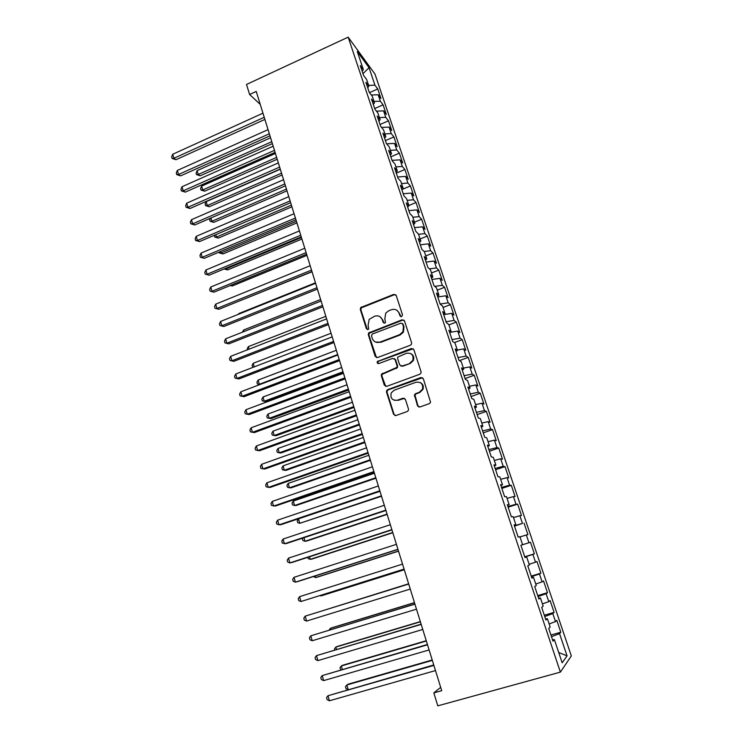 <?xml version="1.0" encoding="UTF-8"?>
<svg xmlns="http://www.w3.org/2000/svg" width="743" height="743" viewBox="0 0 743 743"><rect width="100%" height="100%" fill="white"/><g stroke="black" fill="none" stroke-linecap="round" stroke-linejoin="round"><path stroke-width="1.11" d="M401.657 316.62L402.511 314.846L396.195 295.473L393.799 294.367L360.699 307.537L360.29 309.459L366.401 328.703L368.054 329.493L368.686 329.01L368.11 325.239L369.178 319.332L374.676 316.184C378.271 315.19 380.815 316.388 382.301 319.787L383.1 322.295L384.781 323.084L385.45 322.555L384.828 318.812L385.747 313.091L388.728 310.76L391.44 309.71C395.072 308.707 397.635 309.905 399.14 313.314L399.966 315.831L401.657 316.62M417.464 405.743L419.934 406.978L429.361 403.616L430.596 402.344L423.343 378.744L420.872 377.537L387.762 389.611L386.666 390.595L386.527 392.146L393.558 414.288L395.991 415.523L407.238 411.511L408.418 410.359L408.474 408.956L405.418 399.428L402.975 398.211L397.412 400.217C392.183 400.635 390.121 398.192 391.227 392.889L394.208 390.186L416.024 382.246C421.058 381.698 423.222 384.001 422.516 389.146L419.293 392.323L415.625 393.641L414.436 394.793L417.464 405.743L418.941 407.053M440.683 687.368L433.81 692.885L441.714 690.674L256.224 91.435L249.611 94.5L260.226 104.364M433.81 692.885L437.803 705.85L560.38 672.118L348.17 37.15L374.992 74.096L571.339 655.939L560.38 672.118M249.611 94.5L246.518 84.461L348.17 37.15M410.359 345.254L411.464 344.25L411.594 342.709L404.498 320.948L402.074 319.806L368.621 332.957L368.314 334.749L375.178 356.371L377.565 357.532L410.359 345.254M413.86 349.665L421.049 371.695L420.984 373.107L419.804 374.249L386.722 386.351L384.307 385.153L381.335 375.763L381.503 374.147L396.948 367.348L397.078 365.788L395.081 359.575L392.666 358.405L378.865 363.541C377.453 363.643 376.942 362.974 377.342 361.553L411.418 348.495L413.86 349.665M369.485 92.624L377.741 88.937L374.946 85.185L369.057 67.697L357.29 51.555L363.346 69.638L360.281 65.523L363.633 75.535L366.68 79.566L368.899 86.207L365.881 82.241L369.252 92.327L372.252 96.209L374.5 102.896L371.519 99.079L374.918 109.249L377.871 112.973L380.137 119.716L377.193 116.047L380.63 126.291L383.537 129.867L385.812 136.666L382.924 133.146L386.379 143.473L389.239 146.891L391.533 153.736L388.691 150.374L392.174 160.776L394.988 164.045L397.301 170.946L394.505 167.742L398.007 178.218L400.783 181.329L403.115 188.276L400.356 185.23L403.895 195.799L406.625 198.743L408.966 205.746L406.263 202.867L409.82 213.51L412.504 216.287L414.873 223.346L412.207 220.634L415.801 231.361L418.43 233.98L420.817 241.085L418.207 238.54L421.82 249.351L424.402 251.793L426.807 258.963L424.244 256.586L427.894 267.48L430.42 269.755L432.844 276.981L430.336 274.771L434.014 285.758L436.485 287.857L438.927 295.138L436.475 293.104L440.181 304.175L442.605 306.097L445.057 313.435L442.661 311.577L446.394 322.741L448.763 324.477L451.242 331.87L448.893 330.208L452.654 341.446L454.976 343.006L457.474 350.464L455.18 348.978L458.97 360.309L461.236 361.683L463.753 369.197L461.514 367.896L465.341 379.329L467.542 380.509L470.078 388.078L467.895 386.973L471.759 398.489L473.904 399.483L476.458 407.118L474.34 406.198L478.223 417.817L480.312 418.606L482.894 426.306L480.823 425.59L484.742 437.293L486.776 437.887L489.377 445.651L487.371 445.131L491.318 456.936L493.287 457.326L495.906 465.146L493.965 464.83L497.949 476.737L499.853 476.922L502.5 484.808L500.615 484.696L504.636 496.695L506.475 496.677L509.141 504.627L507.32 504.729L511.37 516.822L513.153 516.589L515.837 524.604L514.082 524.92L518.168 537.115L519.886 536.669L522.589 544.749L520.899 545.288L525.013 557.584L526.666 556.916L529.397 565.061L527.771 565.813L531.923 578.221L533.511 577.33L536.26 585.54L534.7 586.524L538.889 599.025L540.412 597.911L543.179 606.186L541.693 607.403L545.919 620.015L547.368 618.668L550.164 627.018L548.743 628.457L553.006 641.172L554.38 639.593L552.569 639.89M377.741 88.937L380.945 98.447L378.178 94.788L380.342 101.206L373.998 101.41M374.686 108.543L383.091 104.819L380.342 101.206M383.091 104.819L386.323 114.403L383.592 110.874L385.766 117.338L379.422 117.608M380.026 124.508L388.487 120.812L385.766 117.338M388.487 120.812L391.737 130.471L389.044 127.072L391.236 133.591L384.893 133.916M385.413 140.603L393.911 136.926L391.236 133.591M393.911 136.926L397.189 146.65L394.542 143.39L396.743 149.956L390.4 150.346M390.837 156.801L399.381 153.151L396.743 149.956M399.381 153.151L402.678 162.949L400.068 159.829L402.297 166.441L395.945 166.896M396.307 173.128L404.889 169.497L402.297 166.441M404.889 169.497L408.213 179.36L405.65 176.388L407.888 183.047L401.536 183.558M401.87 189.539L410.433 185.964L407.888 183.047M410.433 185.964L413.786 195.901L411.26 193.069L413.517 199.774L407.164 200.359M408.882 205.486L416.024 202.542L413.517 199.774M416.024 202.542L419.396 212.554L416.916 209.879L419.191 216.631L412.829 217.272M414.473 222.176L421.652 219.25L419.191 216.631M421.652 219.25L425.042 229.327L422.618 226.801L424.903 233.608L418.541 234.314M420.101 238.977L427.318 236.079L424.903 233.608M427.318 236.079L430.745 246.23L428.358 243.853L430.661 250.716L424.104 251.515M425.776 255.908L433.03 253.029L430.661 250.716M433.03 253.029L436.475 263.254L434.135 261.034L436.466 267.944L429.445 268.873M431.497 272.96L438.788 270.099L436.466 267.944M438.788 270.099L442.252 280.408L439.967 278.346L442.308 285.303L434.757 286.38M437.255 290.141L444.583 287.309L442.308 285.303M444.583 287.309L448.075 297.683L445.837 295.779L448.196 302.791L440.135 304.036M443.051 307.444L450.416 304.639L448.196 302.791M450.416 304.639L453.945 315.097L451.744 313.351L454.122 320.419L446.06 321.747M448.902 324.877L456.304 322.091L454.122 320.419M456.304 322.091L459.852 332.632L457.707 331.053L460.103 338.167L452.041 339.597M454.363 342.597L462.23 339.681L460.103 338.167M462.23 339.681L465.805 350.306L463.706 348.894L466.121 356.064L458.059 357.578M459.453 360.606L468.201 357.411L466.121 356.064M468.201 357.411L471.805 368.101L469.762 366.866L472.195 374.091L464.124 375.698M465.081 378.558L474.22 375.261L472.195 374.091M474.22 375.261L477.851 386.044L475.854 384.967L478.306 392.258L470.235 393.957M471.09 396.511L480.284 393.251L478.306 392.258M480.284 393.251L483.944 404.118L481.993 403.217L484.464 410.554L476.393 412.356M477.155 414.613L486.386 411.381L484.464 410.554M486.386 411.381L490.074 422.33L488.188 421.606L490.677 429.008L482.606 430.903M483.256 432.844L492.544 429.649L490.677 429.008M492.544 429.649L496.259 440.683L494.42 440.144L496.928 447.592L488.866 449.589M489.405 451.224L498.748 448.057L496.928 447.592M498.748 448.057L502.491 459.174L500.708 458.812L503.234 466.325L495.163 468.424M495.609 469.734L504.999 466.604L503.234 466.325M504.999 466.604L508.769 477.805L507.042 477.638L509.596 485.207L501.525 487.408M501.85 488.392L511.295 485.3L509.596 485.207M511.295 485.3L515.094 496.584L513.432 496.603L515.995 504.228L507.924 506.531M508.147 507.2L517.639 504.135L515.995 504.228M517.639 504.135L521.475 515.512L519.868 515.716L522.45 523.406L514.379 525.821M514.49 526.146L522.45 523.406M524.038 523.118L527.901 534.579L526.35 534.988L528.96 542.734L522.58 544.721M524.744 556.767L534.375 553.804L530.483 542.251L528.96 542.734M534.375 553.804L532.889 554.408L535.517 562.219L529.137 564.29M531.217 576.104L540.904 573.178L536.985 561.532L535.517 562.219M540.904 573.178L539.474 573.977L542.121 581.853L535.749 584.017M537.746 595.598L547.48 592.7L543.532 580.97L542.121 581.853M547.48 592.7L546.114 593.713L548.789 601.644L542.418 603.892M544.322 615.241L554.111 612.381L550.126 600.558L548.789 601.644M554.111 612.381L552.811 613.597L555.504 621.594L549.133 623.934M550.944 635.033L560.798 632.219L556.786 620.303L555.504 621.594M560.798 632.219L559.563 633.649L567.048 655.883L562.163 662.812L554.38 639.593M547.368 618.668L545.585 619.012M559.563 633.649L551.492 636.677M567.048 655.883L558.699 652.475M540.412 597.911L538.647 598.31M552.811 613.597L544.749 616.514M533.511 577.33L531.774 577.775M546.114 593.713L538.053 596.518M526.666 556.916L524.957 557.408M539.474 573.977L531.403 576.67M532.889 554.408L524.818 556.99M515.837 524.604L514.165 525.18M526.35 534.988L519.97 536.938M509.141 504.627L507.497 505.24M519.868 515.716L513.487 517.592M502.5 484.808L500.875 485.467M513.432 496.603L507.051 498.386M495.906 465.146L494.309 465.861M507.042 477.638L500.671 479.337M489.377 445.651L487.798 446.404M500.708 458.812L494.336 460.437M482.894 426.306L481.334 427.104M494.42 440.144L488.049 441.686M476.458 407.118L474.926 407.963M488.188 421.606L481.808 423.073M470.078 388.078L468.564 388.97M481.993 403.217L475.622 404.61M463.753 369.197L462.257 370.125M475.854 384.967L469.483 386.286M457.474 350.464L455.998 351.43M469.762 366.866L463.381 368.101M451.242 331.87L449.794 332.883M463.706 348.894L457.335 350.055M445.057 313.435L443.627 314.484M457.707 331.053L450.685 332.26M438.927 295.138L437.516 296.225M451.744 313.351L443.682 314.651M432.844 276.981L431.451 278.105M445.837 295.779L437.776 296.986M426.807 258.963L425.433 260.134M439.967 278.346L431.906 279.461M420.817 241.085L419.461 242.292M434.135 261.034L426.083 262.065M414.873 223.346L413.535 224.59M428.358 243.853L420.306 244.8M408.966 205.746L407.656 207.028M422.618 226.801L414.566 227.664M403.115 188.276L401.814 189.595M416.916 209.879L408.873 210.659M397.301 170.946L396.028 172.292M411.26 193.069L403.217 193.774M391.533 153.736L390.279 155.12M405.65 176.388L397.607 177.01M385.812 136.666L384.577 138.077M400.068 159.829L392.035 160.367M380.137 119.716L378.911 121.165M394.542 143.39L386.685 143.845M374.5 102.896L373.292 104.382M389.044 127.072L381.549 127.434M368.899 86.207L367.711 87.72M383.592 110.874L376.422 111.144M363.346 69.638L362.175 71.179M378.178 94.788L371.305 94.983M369.057 67.697L363.002 73.65M374.946 85.185L368.612 85.334M400.774 316.648L399.669 313.648L397.059 310.407M380.026 316.741L382.859 320.112L383.973 323.131M395.778 294.767L394.329 294.739L361.293 307.881L360.884 309.803L367.321 329.548M403.988 320.149L402.604 320.14L369.197 333.254L368.899 335.056L376.46 357.597M402.604 323.939L400.904 323.14L372.317 334.044L371.463 335.799L372.308 338.455C373.785 341.873 376.32 343.09 379.942 342.124L399.539 334.712L402.901 331.815L403.468 326.604L402.604 323.939L403.124 324.264L402.297 323.437M375.521 342.049L379.942 342.124M403.124 324.264L403.988 326.92L403.421 332.13L400.068 335.009L380.5 342.412M394.375 358.609L395.62 359.826L397.616 366.039L397.477 367.59L382.069 374.37L381.893 375.986L385.728 386.434M413.229 348.755L378.614 361.209L377.908 361.804L378.206 363.606M409.746 363.188L412.792 360.364C413.805 355.098 411.715 352.721 406.514 353.241L397.793 357.039L397.635 358.628L399.641 364.841L402.074 366.03L410.257 363.438L413.294 360.624C414.39 357.541 413.582 355.2 410.87 353.612M400.914 366.076L402.074 366.03M410.257 363.438L402.604 366.271M420.036 382.459C422.897 383.871 423.891 386.165 423.008 389.341L419.786 392.518L416.136 393.836L414.947 394.988L417.965 405.91M394.412 400.356L397.412 400.217M404.489 398.313L397.951 400.393M422.553 377.713L388.31 389.815L387.214 390.79L387.084 392.341L394.106 414.445L395.137 415.616M270.573 137.789L197.118 170.649L198.242 174.503L200.164 175.785L272.375 143.613M200.164 175.785L196.542 174.596L198.242 174.503L271.78 141.699M196.542 174.596L196.096 173.063L197.118 170.649M264.229 117.283L173.853 158.305L172.701 154.265L262.957 113.187M264.889 119.419L175.98 159.717L173.853 158.305L172.125 158.435L171.661 156.829L172.701 154.265M175.98 159.717L172.125 158.435M275.421 153.457L201.622 186.103L202.746 189.985L204.659 191.202L277.213 159.243M204.659 191.202L201.037 190.05L202.746 189.985L276.637 157.386M201.037 190.05L200.582 188.499L201.622 186.103M280.306 169.228L206.145 201.659L207.288 205.57L209.192 206.73L282.089 174.986M209.192 206.73L205.56 205.597L207.288 205.57L281.532 173.193M205.56 205.597L205.105 204.037L206.145 201.659M269.328 133.768L178.506 174.512L177.336 170.444L268.047 129.635M269.969 135.839L180.614 175.859L178.506 174.512L176.75 174.614L176.286 172.989L177.336 170.444M180.614 175.859L176.75 174.614M274.464 150.365L183.187 190.83L182.007 186.744L273.183 146.204M275.086 152.361L185.286 192.121L183.187 190.83L181.422 190.895L180.948 189.27L182.007 186.744M185.286 192.121L181.422 190.895M210.901 217.996L211.857 221.256L213.743 222.361L286.993 190.83M213.743 222.361L210.111 221.256L211.857 221.256L286.454 189.103M210.111 221.256L209.656 219.687L210.288 218.266M215.758 234.658L216.454 237.054L218.331 238.104L291.934 206.786M218.331 238.104L214.69 237.026L216.454 237.054L291.414 205.124M214.69 237.026L214.309 235.28M279.647 167.091L187.895 207.278L186.716 203.155L278.346 162.893M280.241 169.023L189.985 208.495L187.895 207.278L186.121 207.306L185.648 205.662L186.716 203.155M189.985 208.495L186.121 207.306M284.857 183.939L192.651 223.838L191.462 219.687L283.557 179.713M285.433 185.796L194.722 224.99L192.651 223.838L190.849 223.829L190.375 222.176L191.462 219.687M194.722 224.99L190.849 223.829M220.643 251.45L221.08 252.964L222.946 253.948L296.912 222.863M222.946 253.948L219.306 252.908L221.08 252.964L296.411 221.265M219.306 252.908L219.074 252.109M290.114 200.916L197.434 240.509L196.236 236.33L288.795 196.654M290.662 202.7L199.495 241.596L197.434 240.509L195.613 240.472L195.14 238.8L196.236 236.33M199.495 241.596L195.613 240.472M225.566 268.353L227.599 269.904L301.918 239.042M224.247 268.901L225.751 268.985L301.444 237.509M227.599 269.904L224.107 268.966M295.408 218.015L202.254 257.319L201.047 253.103L294.079 213.724M295.937 219.724L204.297 258.332L200.415 257.236L199.941 255.555L201.047 253.103M204.297 258.332L200.415 257.236M230.794 285.275L232.28 285.971L306.961 255.341M232.28 285.971L230.219 285.516M300.739 235.243L207.102 274.241L205.885 269.997L299.401 230.924M301.249 236.878L209.145 275.189L205.254 274.13L204.771 272.43L205.885 269.997M209.145 275.189L205.254 274.13M236.757 302.048L312.041 271.762M306.116 252.601L211.996 291.284L210.771 287.012L304.769 248.246M306.599 254.162L214.012 292.166L210.13 291.135L209.637 289.426L210.771 287.012M214.012 292.166L210.13 291.135M315.459 282.804L238.744 313.611L238.884 314.103M238.41 314.289L238.744 313.611M311.531 270.09L216.919 308.466L215.684 304.156L310.165 265.706M311.986 271.566L218.925 309.274L215.033 308.271L214.541 306.553L215.684 304.156M218.925 309.274L215.033 308.271M320.632 299.494L243.528 330.059L243.964 331.564M242.469 332.149L243.528 330.059M316.982 287.717L221.878 325.759L220.634 321.422L315.617 283.297M317.419 289.111L223.875 326.502L219.974 325.536L219.482 323.809L220.634 321.422M223.875 326.502L219.974 325.536M325.833 316.304L248.348 346.619L249.081 349.154M247.475 349.777L247.205 348.848L248.348 346.619M322.481 305.466L226.875 343.192L225.621 338.827L321.097 301.017M322.889 306.794L228.863 343.851L224.962 342.922L224.46 341.186L225.621 338.827M228.863 343.851L224.962 342.922M331.072 333.236L253.205 363.29L254.245 366.875M253.057 367.33L252.044 365.5L253.205 363.29M253.187 367.283L252.536 367.172M328.016 323.363L231.918 360.754L230.655 356.352L326.632 318.877M328.397 324.607L233.878 361.339L229.977 360.448L229.476 358.683L230.655 356.352M233.878 361.339L229.977 360.448M336.347 350.287L258.09 380.082L259.316 384.298L337.675 354.569M259.966 384.53L257.412 383.964L256.92 382.274L258.09 380.082M257.412 383.964L260.059 384.493M333.598 341.39L236.989 378.438L235.717 374.008L332.195 336.876M333.96 342.551L238.94 378.958L235.029 378.094L234.528 376.32L235.717 374.008M238.94 378.958L235.029 378.094M341.669 367.469L263.013 397.003L264.248 401.248L265.994 401.638L343.303 372.735M265.994 401.638L262.325 400.867L264.248 401.248L343.006 371.779M262.325 400.867L261.833 399.177L263.013 397.003M339.226 359.566L242.097 396.26L240.816 391.793L337.814 355.005M339.551 360.634L244.038 396.697L240.128 395.88L239.608 394.096L240.816 391.793M244.038 396.697L240.128 395.88M347.027 384.772L267.972 414.037L269.217 418.309L270.954 418.634L348.643 390.001M267.972 414.037L266.783 416.191L267.276 417.891L269.217 418.309L348.374 389.118M344.891 377.871L247.252 414.222L245.961 409.718L343.47 373.283M345.198 378.865L249.165 414.575L245.255 413.795L244.744 411.993L245.961 409.718M352.423 402.204L272.969 431.191L274.223 435.5L275.941 435.751L354.021 407.387M272.969 431.191L271.762 433.327L272.263 435.045L274.223 435.5L353.779 406.579M350.603 396.325L252.434 432.315L251.134 427.782L349.173 391.7M350.882 397.226L254.338 432.593L250.428 431.841L249.908 430.03L251.134 427.782M357.857 419.758L278.003 448.466L279.266 452.812L280.965 452.989L359.445 424.894M278.003 448.466L276.786 450.583L277.288 452.32L279.266 452.812L359.222 424.169M356.361 414.919L257.663 450.546L256.354 445.976L354.913 410.257M356.612 415.736L259.558 450.741L255.629 450.035L255.109 448.205L256.354 445.976M363.327 437.451L283.064 465.87L284.337 470.245L286.027 470.347L364.906 442.54M283.064 465.87L281.838 467.969L282.349 469.715L284.337 470.245L364.702 441.89M362.157 433.661L262.938 468.917L261.61 464.31L360.708 428.962M362.38 434.386L264.805 469.028L260.886 468.359L260.356 466.52L261.61 464.31M368.844 455.273L288.173 483.405L289.454 487.807L291.117 487.835L370.404 460.307M288.173 483.405L286.928 485.476L287.439 487.232L289.454 487.807L370.228 459.741M368.008 452.552L268.242 487.427L266.913 482.783L366.54 447.815M368.203 453.184L270.099 487.454L266.17 486.823L265.641 484.975L266.913 482.783M374.407 473.226L293.309 501.061L294.599 505.5L296.253 505.454L375.949 478.213M293.309 501.061L292.055 503.113L292.575 504.887L294.599 505.5L375.8 477.73M373.896 471.591L273.591 506.076L272.254 501.404L372.419 466.818M374.063 472.13L275.43 506.029L271.501 505.435L270.963 503.568L272.254 501.404M379.998 491.309L298.491 518.846L299.791 523.313L381.531 496.25M298.491 518.846L297.219 520.88L297.739 522.663L299.791 523.313L381.41 495.85M379.84 490.779L278.978 524.874L277.631 520.156L378.345 485.968M379.979 491.225L280.798 524.734L276.87 524.177L276.331 522.301L277.631 520.156M303.971 537.691L305.011 541.266L306.636 541.062L387.159 514.416M302.884 538.053L302.429 538.777L302.949 540.57L305.011 541.266L387.057 514.11M385.821 510.125L284.411 543.811L283.055 539.065L384.326 505.268M385.933 510.469L286.213 543.588L282.284 543.077L281.736 541.183L283.055 539.065M309.525 556.767L310.277 559.349L311.884 559.07L392.824 532.722M307.816 557.324L308.196 558.615L310.277 559.349L392.75 532.499M391.858 529.62L289.891 562.897L288.516 558.114L390.344 524.725M391.942 529.87L291.674 562.59L289.891 562.897L287.736 562.117L287.188 560.203L288.516 558.114M315.125 575.983L315.58 577.562L317.168 577.2L398.527 551.167M313.407 576.531L315.58 577.562L398.489 551.027M397.942 549.272L295.408 582.14L294.024 577.311L396.418 544.34M397.988 549.421L297.172 581.741L295.408 582.14L293.225 581.305L292.677 579.382L294.024 577.311M320.762 595.357L320.92 595.914L322.49 595.468L404.285 569.751M320.057 595.58L320.92 595.914L404.266 569.705M404.071 569.082L300.961 601.524L299.568 596.666L402.539 564.113M404.09 569.138L300.961 601.524L298.77 600.641L298.212 598.709L299.568 596.666M408.622 583.784L325.016 609.984M408.631 583.803L324.747 610.068M408.696 584.017L305.159 616.161L408.706 584.044M306.571 621.064L304.351 620.136L303.794 618.176L305.159 616.161L306.571 621.064L410.257 589.05M414.455 602.61L331.907 627.77L330.366 628.355L330.737 629.618M414.492 602.722L330.366 628.355L329.121 630.11M414.882 604.013L310.797 635.822L414.928 604.133M312.218 640.754L309.98 639.779L309.413 637.81L310.797 635.822L312.218 640.754L416.489 609.186M420.324 621.585L337.341 646.419L335.827 647.088L336.505 649.41M420.389 621.789L335.827 647.088L334.461 648.955L334.749 649.939M421.123 624.157L316.481 655.632L421.197 624.389M317.911 660.611L315.645 659.58L315.078 657.592L316.481 655.632L317.911 660.611L422.767 629.479M426.25 640.707L342.82 665.199L341.316 665.96L342.309 669.369M426.333 641.005L341.316 665.96L339.941 667.808L340.758 669.815M427.411 644.478L322.211 675.601L427.513 644.813M323.651 680.616L321.366 679.539L320.79 677.532L322.211 675.601L323.651 680.616L429.101 649.939M432.212 659.979L348.337 684.127L346.851 684.972L348.161 689.476M432.333 660.369L346.851 684.972L345.458 686.792L346.015 688.696L347.854 689.56M433.754 664.957L327.979 695.727L433.884 665.403M329.428 700.779L327.124 699.655L326.548 697.631L327.979 695.727L329.428 700.779L435.491 670.576M399.669 313.648L399.14 313.314M383.657 322.611L383.1 322.295M382.859 320.112L382.301 319.787M366.977 329.01L366.401 328.703M360.884 309.803L360.29 309.459M362.082 307.305L361.497 306.961M394.329 294.739L393.799 294.367M400.486 316.165L399.966 315.831M375.744 356.621L375.178 356.371M368.899 335.056L368.314 334.749M370.107 332.548L369.531 332.251M402.604 320.14L402.074 319.806M400.068 335.009L399.539 334.712M403.988 326.92L403.468 326.604M384.874 385.357L384.307 385.153M381.893 375.986L381.335 375.763M383.119 373.469L382.561 373.237M396.39 368.565L395.852 368.324M397.616 366.039L397.078 365.788M395.62 359.826L395.081 359.575M378.614 361.209L378.048 360.959M411.928 348.773L411.418 348.495M414.891 396.381L414.38 396.195M416.136 393.836L415.625 393.641M419.786 392.518L419.293 392.323M403.495 398.397L402.975 398.211M394.106 414.445L393.558 414.288M387.084 392.341L386.527 392.146M388.31 389.815L387.762 389.611M421.365 377.76L420.872 377.537M403.347 332.251L403.087 331.462M361.293 307.881L360.699 307.537M369.197 333.254L368.621 332.957M403.421 332.13L402.901 331.815M382.069 374.37L381.503 374.147M397.477 367.59L396.948 367.348M377.908 361.804L377.342 361.553M413.294 360.624L412.792 360.364M414.947 394.988L414.436 394.793M423.008 389.341L422.516 389.146M387.214 390.79L386.666 390.595"/></g></svg>
